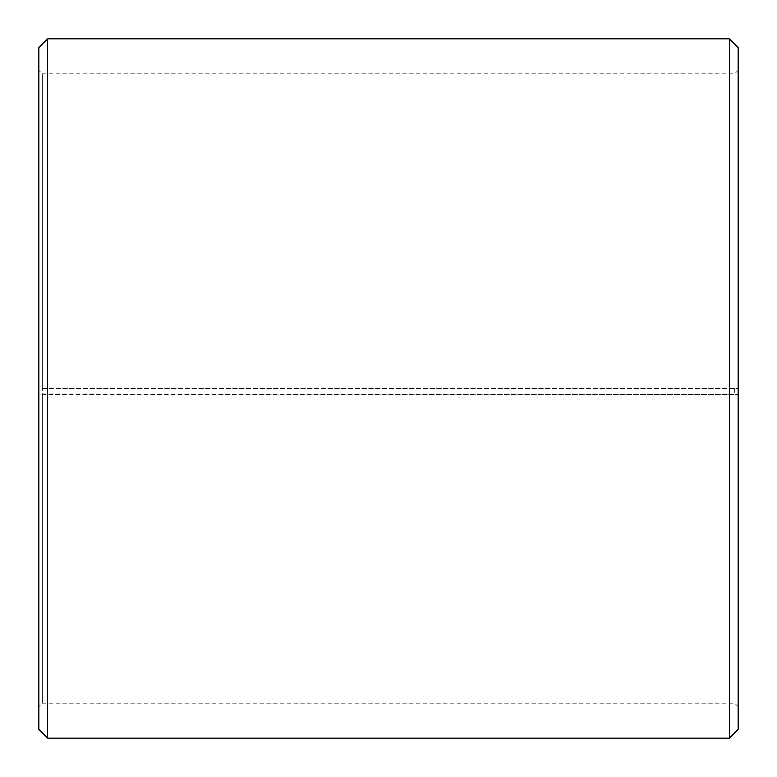 <?xml version="1.0" encoding="UTF-8"?>
<svg xmlns="http://www.w3.org/2000/svg" width="777" height="777" viewBox="0 0 777 777"><rect width="100%" height="100%" fill="white"/><g stroke="black" fill="none" stroke-linecap="round" stroke-linejoin="round"><path stroke-width="0.58" stroke-dasharray="3.88 2.91" d="M42.346 388.5L738.15 388.5L42.346 388.5L42.346 73.815L42.346 703.185L42.346 393.988L38.85 394.056L47.591 394.599L738.15 394.454L42.346 393.988M734.653 388.5L734.653 393.988M738.15 47.591L738.15 394.056M729.409 388.5L729.409 38.85M47.591 388.5L47.591 38.85M738.15 706.682L734.653 703.185L42.346 703.185L38.85 706.682L38.85 47.591M38.85 706.682L38.85 394.056M38.85 729.409L38.85 394.454M47.591 738.15L47.591 394.599M729.409 738.15L729.409 394.599M738.15 729.409L738.15 394.454M738.15 70.319L734.653 73.815L42.346 73.815L38.85 70.319"/><path stroke-width="1.17" d="M738.15 47.591L738.15 729.409L729.409 738.15L729.409 38.85L738.15 47.591M47.591 738.15L38.85 729.409L38.85 47.591L47.591 38.85L47.591 738.15L729.409 738.15M47.591 38.85L729.409 38.85"/></g></svg>
